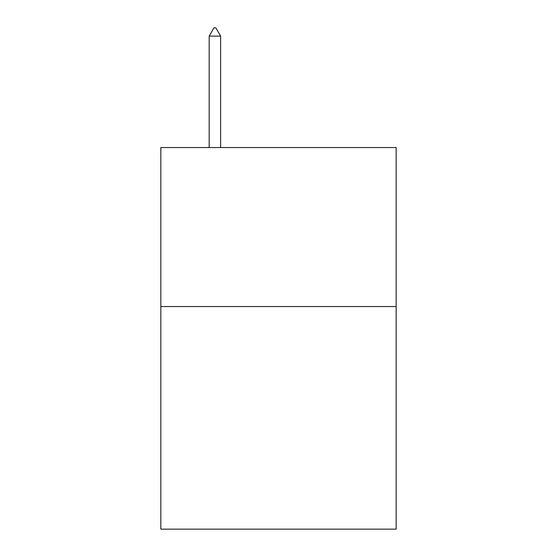 <?xml version="1.0" encoding="UTF-8"?>
<svg xmlns="http://www.w3.org/2000/svg" width="557" height="557" viewBox="0 0 557 557"><rect width="100%" height="100%" fill="white"/><g stroke="black" fill="none" stroke-linecap="round" stroke-linejoin="round"><path stroke-width="0.84" d="M396.159 306.545L396.159 529.15L160.841 529.15L160.841 147.549L396.159 147.549L396.159 306.545L160.841 306.545M220.621 36.121L215.851 27.85L213.944 27.85L209.174 36.121L220.621 36.121L220.621 147.549M209.174 36.121L209.174 147.549"/></g></svg>

